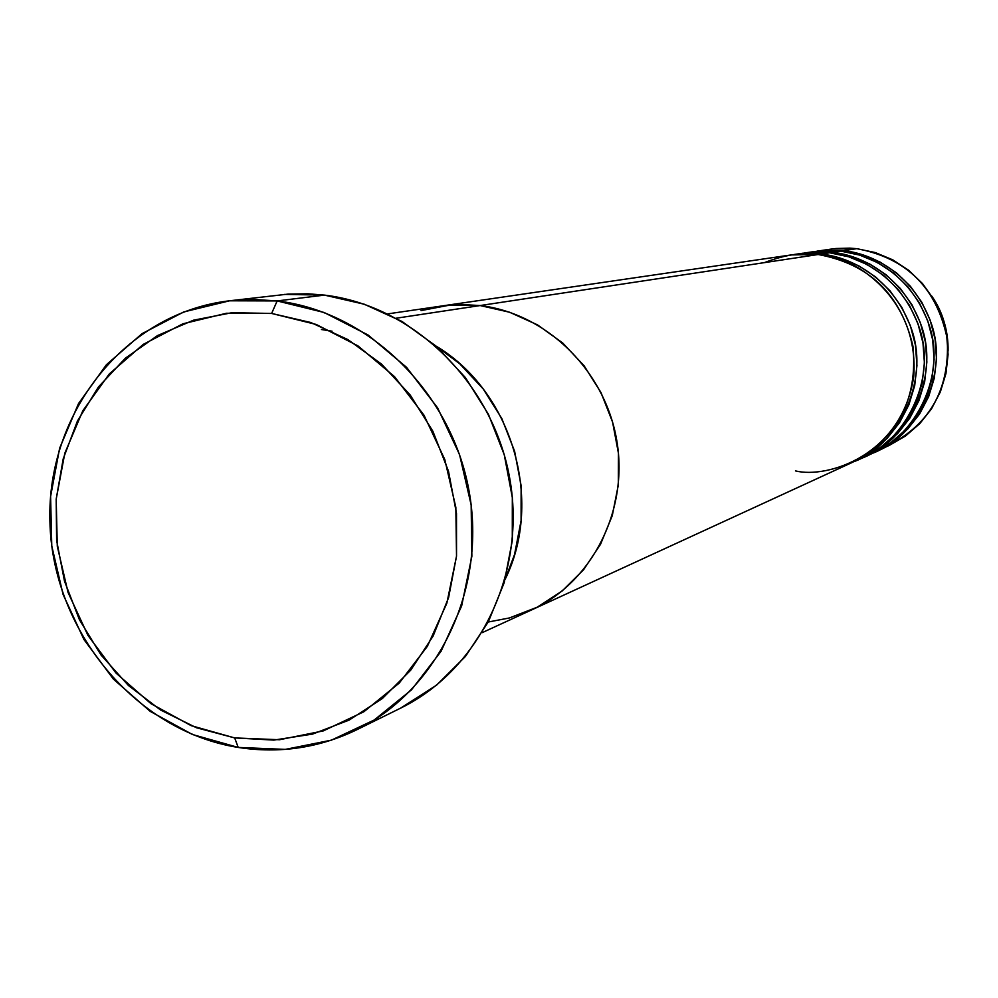 <?xml version="1.0" encoding="UTF-8"?>
<svg xmlns="http://www.w3.org/2000/svg" width="998" height="998" viewBox="0 0 998 998"><rect width="100%" height="100%" fill="white"/><g stroke="black" fill="none" stroke-linecap="round" stroke-linejoin="round"><path stroke-width="1.5" d="M277.157 300.934L271.631 313.447L316.229 324.462L357.92 345.857L394.484 376.608L423.975 415.168L444.796 459.517L455.837 507.346L456.523 556.123L446.842 603.254L427.381 646.317L399.225 683.081L363.896 711.736L323.265 730.91L279.465 739.743L234.68 737.921L238.223 747.44L285.328 749.386L331.436 740.142L374.213 720.007L411.438 689.892L441.116 651.22L461.65 605.911L471.867 556.285L471.156 504.938L459.542 454.577L437.611 407.883L406.535 367.314L368.025 334.966L324.125 312.486L277.157 300.934C368.998 311.875 451.084 391.977 468.91 490.193C487.149 588.358 438.633 689.793 356.648 729.825C319.023 747.951 279.552 753.814 238.223 747.44C135.104 731.135 52.108 630.299 49.9 521.23C46.731 412.162 125.673 312.848 229.515 300.797L253.255 299.437L277.157 300.934L324.475 295.109L277.157 300.934L229.577 300.797L183.782 311.925L142.065 333.644L106.412 364.732L78.518 403.566L59.63 448.202L50.599 496.443L51.771 545.981L63.074 594.446L83.957 639.568L113.448 679.164L150.174 711.349L192.439 734.503L238.223 747.44L234.68 737.921L273.876 740.092L312.536 734.104L349.163 720.094L382.346 698.525L410.714 670.157L433.12 636.063L448.613 597.54L456.523 556.123L456.498 513.446L448.501 471.243L432.87 431.236L410.215 395.021L381.498 364.07L347.89 339.582L310.777 322.504L271.631 313.447L232.023 312.698L193.5 320.196L157.534 335.565L125.449 358.132L98.428 386.999L77.432 421.019L63.198 458.893L56.187 499.187L56.624 540.442L64.483 581.135L79.453 619.783L101.01 654.987L128.368 685.439L160.566 710.002L196.444 727.742L234.68 737.921L191.142 725.646L150.935 703.652L115.993 673.051L87.924 635.364L68.051 592.45L57.298 546.318L56.187 499.187L64.795 453.292L82.772 410.852L109.318 373.926L143.225 344.397L182.908 323.801L226.421 313.272L271.631 313.447L277.157 300.934M505.188 579.214C544.184 500.285 511.824 391.091 436.126 346.156L459.691 363.734L483.269 389.033L501.832 418.599L514.619 451.283L521.131 485.764L521.093 520.669L514.531 554.576L505.188 579.227C544.184 500.285 511.824 391.091 436.126 346.156L459.691 363.734L483.269 389.033L501.832 418.599L514.619 451.283L521.131 485.764L521.093 520.669L514.531 554.576L505.188 579.227M356.648 729.825L400.822 708.031C480.088 669.321 527.019 571.592 509.516 477.144C492.388 382.646 413.222 305.613 324.475 295.109L307.97 293.799L288.222 294.098L229.515 300.797M284.181 294.41L324.475 295.109L364.295 304.228L402.044 321.481L436.213 346.231L465.392 377.568L488.396 414.22L504.252 454.751L512.323 497.503L512.286 540.754L504.177 582.745L488.359 621.791L465.505 656.372L436.6 685.139L400.622 708.131M332.097 331.211L321.418 329.515M794.171 254.49L821.042 254.078L840.428 258.158L858.804 265.842L875.533 276.858L890.029 290.842L901.78 307.297L910.363 325.672L915.465 345.296L916.937 365.505L914.704 385.577L908.866 404.814L899.622 422.541L887.322 438.147L872.402 451.121L853.989 461.625C894.046 447.516 930.872 384.779 911.623 329.39C892.511 275.56 847.402 256.449 821.042 254.078L829.612 252.781L821.042 254.078L794.171 254.49L803.053 253.193L829.612 252.781L848.787 256.823L866.95 264.408L883.492 275.286L897.826 289.096L909.428 305.363L917.91 323.514L922.963 342.9L924.41 362.873L922.202 382.696L916.414 401.707L907.282 419.235L895.119 434.666L880.361 447.478L855.373 461.001M532.171 609.666L852.616 462.274C897.901 437.623 917.998 398.913 912.933 346.106C900.757 294.398 869.158 263.859 818.135 254.515C803.028 251.983 785.102 254.69 764.343 262.636M870.119 454.115C909.278 441.677 947.501 381.323 929.5 326.134C911.486 272.554 866.676 253.367 840.74 251.097L832.432 252.357L851.519 256.374L869.62 263.934L886.099 274.774L900.383 288.534L911.947 304.727L920.393 322.803L925.42 342.114L926.855 362L924.659 381.76L918.896 400.697L909.802 418.15L897.676 433.519L882.968 446.293L866.202 456.024L890.678 442.763L905.223 430.138L917.212 414.943L926.219 397.691L931.92 378.978L934.103 359.455L932.681 339.807L927.716 320.707L919.358 302.843L907.93 286.838L893.809 273.252L877.516 262.536L859.615 255.076L840.74 251.097L832.432 252.357L804.513 252.993L832.432 252.357L832.344 253.13M815.977 251.309L843.472 250.685L843.385 251.434L843.472 250.685L862.272 254.64L880.111 262.087L896.341 272.753L910.401 286.289L921.79 302.232L930.111 320.021L935.064 339.046L936.473 358.619L934.303 378.067L928.627 396.705L919.645 413.896L907.706 429.028L893.21 441.603L875.383 451.782C914.268 438.047 949.984 377.232 931.334 323.601C912.796 271.468 869.046 252.993 843.472 250.685L856.783 248.677C906.708 258.008 936.848 288.06 947.214 338.858C950.171 390.517 928.739 426.907 882.943 448.052M805.96 252.768L814.568 251.508L840.74 251.097L810.289 252.232M931.82 296.156C942.611 311.563 948.025 329.864 948.088 351.071C948.399 331.062 942.973 312.761 931.82 296.156M480.138 305.55C546.667 313.384 605.2 370.807 616.801 440.679C628.715 510.514 592.064 582.37 531.772 609.84C592.064 582.37 628.715 510.514 616.801 440.679C605.2 370.807 546.667 313.384 480.138 305.55L509.616 312.237L537.485 324.861L562.66 342.938L584.117 365.804L600.983 392.538L612.585 422.104L618.448 453.304L618.336 484.903L612.273 515.629L600.534 544.284L583.593 569.721L562.161 590.978L537.099 607.258L509.392 617.962L488.234 622.016L509.392 617.962L537.099 607.258L562.161 590.978L583.593 569.721L600.534 544.284L612.273 515.629L618.336 484.903L618.448 453.304L612.585 422.104L600.983 392.538L584.117 365.804L562.66 342.938L537.485 324.861L509.616 312.237L480.138 305.55L818.135 254.515L396.256 318.212L480.138 305.55L460.864 304.49L441.727 305.999L460.864 304.49L480.138 305.55L450.235 305.014L480.138 305.55M824.348 250.323L835.825 248.514L849.797 248.128L856.783 248.677L843.472 250.685L817.387 251.097L831.172 249.088L856.783 248.677L875.258 252.556L892.761 259.842L908.704 270.308L922.501 283.582L933.679 299.225L941.838 316.678L946.703 335.328L948.075 354.527L945.942 373.601L940.353 391.89L931.546 408.756L919.807 423.614L905.573 435.964L889.343 445.37L876.681 451.196M866.202 456.024L864.854 456.622C904.313 442.7 940.578 380.949 921.641 326.458C902.816 273.477 858.392 254.69 832.432 252.357M421.069 310.59L450.235 305.014L421.069 310.59M795.443 470.894C826.893 478.84 901.855 455.812 913.781 376.246C919.308 295.757 850.733 254.303 818.135 254.515L791.165 254.927L442.289 305.912M859.415 459.03C899.161 446.455 938.008 385.178 919.757 329.066C901.456 274.6 855.947 255.089 829.612 252.781M820.942 254.864L821.042 254.078M482.259 632.62L531.772 609.84M387.798 313.871L441.727 305.999"/></g></svg>
